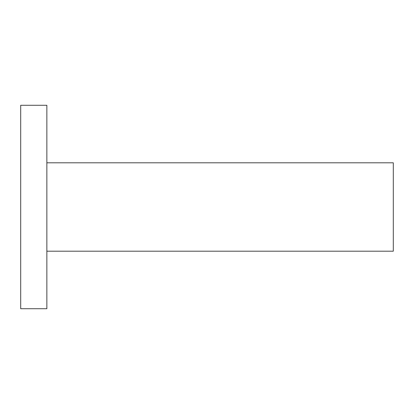 <?xml version="1.0" encoding="UTF-8"?>
<svg xmlns="http://www.w3.org/2000/svg" width="414" height="414" viewBox="0 0 414 414"><rect width="100%" height="100%" fill="white"/><g stroke="black" fill="none" stroke-linecap="round" stroke-linejoin="round"><path stroke-width="0.62" d="M46.86 308.725L46.86 105.275L20.7 105.275L20.7 308.725L46.86 308.725M46.86 251.189L393.3 251.189L393.3 162.811L46.86 162.811"/></g></svg>
